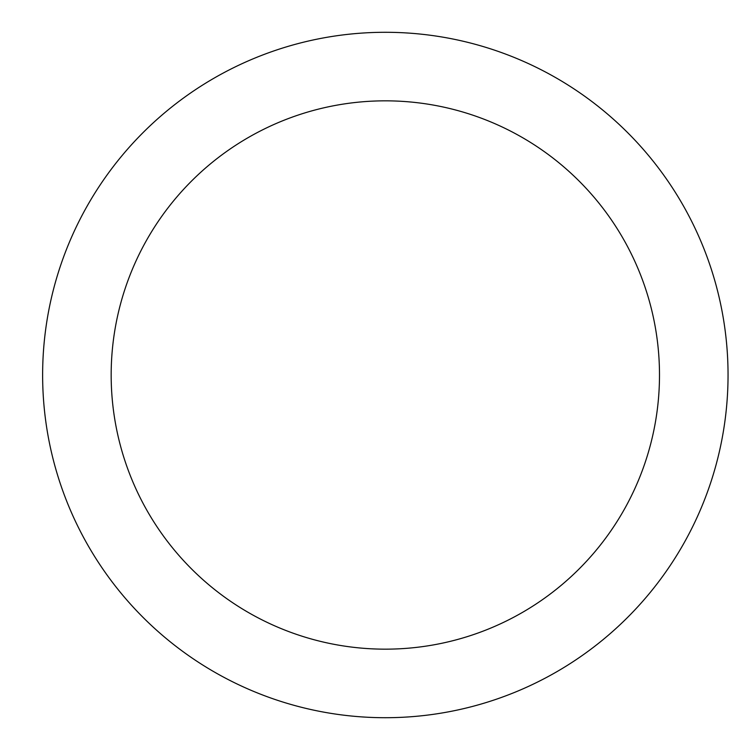<?xml version="1.0" encoding="UTF-8"?>
<svg xmlns="http://www.w3.org/2000/svg" width="750" height="750" viewBox="0 0 750 750"><rect width="100%" height="100%" fill="white"/><g stroke="black" fill="none" stroke-linecap="round" stroke-linejoin="round"><path stroke-width="1.12" d="M111.169 375A274.163 274.163 0 0 1 522.413 137.569A274.163 274.163 0 0 1 522.413 612.431A274.163 274.163 0 0 1 111.169 375M42.628 375A342.703 342.703 0 0 1 556.688 78.206A342.703 342.703 0 0 1 556.688 671.794A342.703 342.703 0 0 1 42.628 375"/></g></svg>
